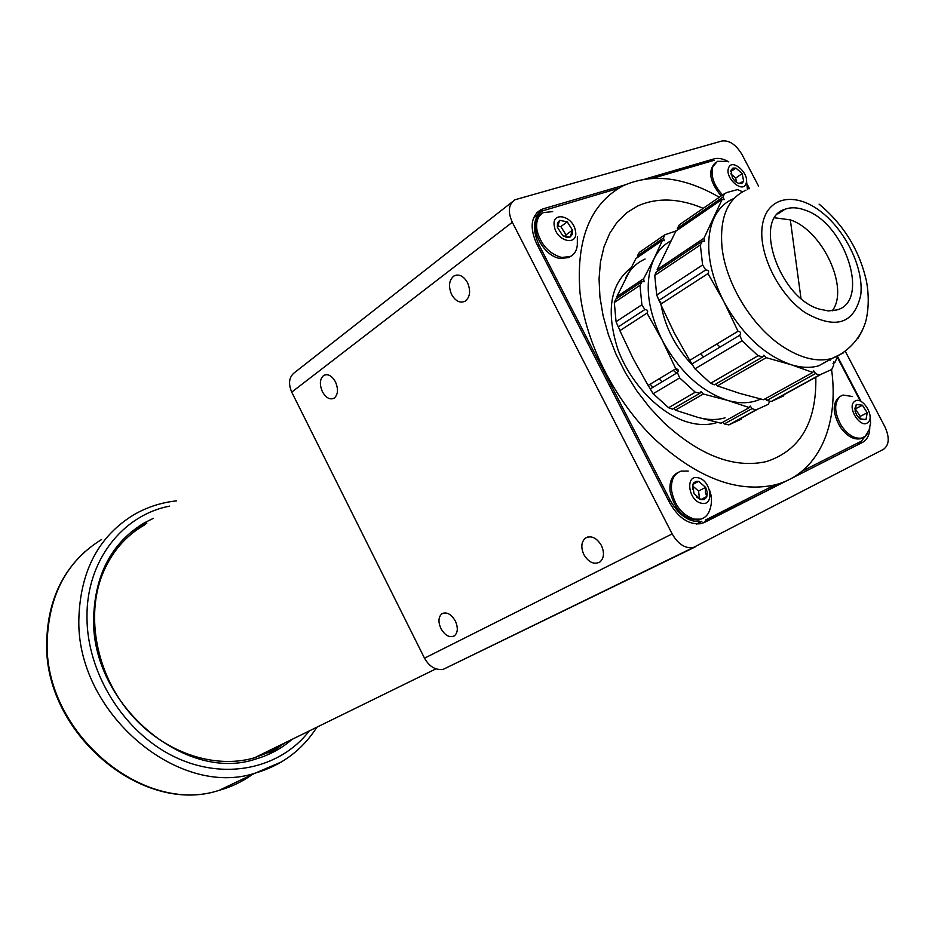 <?xml version="1.0" encoding="UTF-8"?>
<svg xmlns="http://www.w3.org/2000/svg" width="935" height="935" viewBox="0 0 935 935"><rect width="100%" height="100%" fill="white"/><g stroke="black" fill="none" stroke-linecap="round" stroke-linejoin="round"><path stroke-width="1.4" d="M768.009 488.409L785.412 481.326M778.142 484.949L781.602 482.822L778.142 484.949M455.357 621.074C451.149 614.026 446.661 611.595 441.893 613.781C438.363 616.983 438.036 621.904 440.923 628.542C445.107 635.601 449.606 638.021 454.422 635.823C457.916 632.644 458.232 627.724 455.357 621.074M601.439 545.502C596.635 537.73 591.329 535.229 585.509 538.022C581.254 541.821 580.693 547.337 583.861 554.595C588.641 562.379 593.959 564.869 599.826 562.064C604.057 558.288 604.594 552.76 601.439 545.502M467.5 282.604C463.515 275.895 458.992 273.686 453.931 275.977C448.987 280.138 448.216 286.332 451.617 294.537C455.59 301.257 460.125 303.454 465.233 301.152C470.141 297.014 470.901 290.82 467.5 282.604M335.455 381.877C331.89 375.706 327.998 373.544 323.767 375.391C319.77 378.874 319.314 384.308 322.4 391.695C325.953 397.889 329.856 400.051 334.111 398.193C338.084 394.722 338.54 389.287 335.455 381.877M541.727 211.45L536.351 213.227M703.681 522.852L787.13 480.555M791.711 478.229L857.29 445.002L861.696 441.016M695.149 546.975L443.342 669.296C435.675 670.43 429.399 666.725 424.502 658.182L672.148 533.897L512.31 222.261C507.635 211.719 508.511 204.227 514.963 199.774L721.89 141.01C729.312 140.075 736.02 144.609 742.028 154.591L758.554 186.065M845.392 351.502L884.861 426.699C889.734 437.44 889.29 444.978 883.54 449.303L692.999 547.688C684.911 548.541 677.969 543.948 672.148 533.897M424.502 658.182L291.732 392.139C287.898 383.069 289.114 376.349 295.378 371.955L512.298 201.867M710.658 161.323L714.071 158.88L644.986 179.076M624.814 184.966L543.235 208.809L538.56 212.385M714.071 158.88C718.466 157.699 723.374 158.705 728.797 161.907M860.983 401.244L837.538 356.527M749.496 188.66L747.474 184.814M869.795 427.774C869.562 434.974 867.131 439.847 862.514 442.395L857.29 445.002M543.235 208.809L540.64 209.837C530.893 216.406 529.549 227.684 536.632 243.696L669.787 503.007C678.635 518.189 689.083 525.073 701.168 523.658L788.24 480.029M790.648 478.813L862.514 442.395M283.901 743.36L269.864 751.88L254.355 757.841C213.624 769.669 162.491 752.044 129.451 712.587C96.387 673.188 85.728 616.621 102.266 574.721C111.253 552.538 125.36 535.93 144.586 524.909M275.93 747.275L262.49 753.855M284.883 742.881L267.831 754.72M292.094 739.351C281.599 748.491 269.514 755.048 255.828 759.01C185.013 783.448 90.66 703.751 93.64 617.661C95.09 573.926 112.036 542.3 144.493 522.782L153.246 518.387M131.216 531.922L146.842 523.214M141.068 524.827L142.4 524.348M141.056 525.376L139.175 526.043M815.823 377.214C816.687 422.269 800.255 450.389 766.513 461.563C734.244 468.751 699.929 455.707 663.605 422.433L649.591 407.473L636.793 390.865L625.515 372.971L616.013 354.201L608.486 334.975L603.087 315.738L599.931 296.898L599.054 278.875L600.445 262.045L604.033 246.758L609.713 233.306L617.322 221.922L626.672 212.794L637.53 206.062C656.954 197.355 678.857 198.103 703.225 208.33M831.577 369.594C839.478 426.302 817.599 474.957 773.97 485.101C736.628 492.909 696.937 477.645 654.897 439.333C614.949 400.94 585.707 343.379 579.981 292.573C575.948 239.313 590.277 203.736 622.967 185.855C651.672 172.975 683.777 176.773 719.307 197.238M829.988 359.519L830.116 360.22M618.327 188.391L542.943 210.749C533.149 217.329 531.805 228.643 538.911 244.713L670.372 500.657C679.242 515.898 689.726 522.805 701.834 521.368L696.774 524.032M533.464 218.159L538.922 213.811M705.271 520.129L775.103 484.821M802.031 471.205L861.228 441.273L867.388 433.723M859.943 400.425L837.257 357.17M748.982 188.858L747.544 186.1M714.141 160.306L652.607 178.34M677.992 472.502C671.879 475.658 669.238 481.946 670.068 491.378C674.789 510.463 684.408 519.977 698.936 519.93L702.372 518.551M688.218 471.053L681.276 471.065C673.971 473.566 670.734 480.076 671.575 490.583C674.579 505.578 682.141 515.091 694.249 519.124L700.455 519.159C705.177 517.955 708.344 514.682 709.969 509.341C712.178 502.679 711.944 496.029 709.268 489.379M701.449 503.229C714.714 506.7 711.243 480.204 698.211 477.82C684.923 474.115 688.23 500.891 701.449 503.229M696.493 497.046L700.993 499.676L706.825 496.508L707.222 492.161L705.644 487.369L698.655 481.338L692.8 484.447L692.484 489.484M705.341 492.394L705.644 487.369L698.655 481.338L696.026 481.35L693.583 483.021L692.8 484.447L693.969 493.633L700.993 499.676L704.102 499.477L706.346 497.502L706.825 496.508L705.341 492.394M699.567 499.033L698.55 491.05L692.554 485.896M700.818 499.606L706.825 496.508M698.55 491.05L705.644 487.369M840.553 396.148C832.349 401.781 832.115 411.867 839.84 426.418C846.35 435.792 853.176 439.917 860.293 438.784L862.795 437.709M852.568 396.545L842.973 395.037L839.946 396.592C833.833 403.254 834.301 412.943 841.336 425.647C847.858 435.032 854.683 439.158 861.801 438.024L865.261 436.248L869.129 429.901L870.602 422.807L869.982 415.561M854.461 401.524C846.526 407.146 860.656 429.282 867.855 422.491C875.639 416.753 861.708 394.932 854.461 401.524M859.756 418.705L860.177 416.402L855.373 408.887L862.409 405.229L856.331 404.446L855.058 411.236L856.904 415.491L859.896 418.822L865.985 419.57L867.224 412.779L862.409 405.229L856.331 404.446L854.719 408.899M855.373 408.887L854.73 408.805M860.34 419.137L865.985 419.57L867.224 412.779L862.409 405.229M860.177 416.402L867.224 412.779M726.764 161.404L717.402 161.323L712.762 166.746C710.53 175.932 713.802 185.34 722.568 194.994M728.54 168.113C724.543 178.001 743.068 194.106 746.083 183.435C749.963 173.606 731.708 157.583 728.54 168.113M735.354 181.554L738.79 183.54L743.652 181.308L742.191 173.583L735.88 168.066L730.995 170.252L732.432 178.012L735.354 181.554M736.511 182.442L735.693 178.094L730.843 173.852M730.702 171.689L735.88 168.066L732.841 168.125L730.995 170.252M735.693 178.094L742.191 173.583L735.88 168.066M738.79 183.54L741.829 183.447L743.652 181.308L742.191 173.583M715.509 162.573C707.608 170.579 709.501 181.706 721.177 195.953M541.073 214.208C526.639 222.004 541.307 256.073 560.217 258.446L568.749 257.581L571.273 255.98M552.702 211.602L543.457 212.584C537.8 215.833 535.673 221.84 537.052 230.583C540.979 244.865 549.161 253.817 561.596 257.452L570.128 256.587C574.37 254.495 576.766 250.638 577.316 245.005L577.362 236.906M554.397 226.597C556.956 242.188 579.022 246.302 575.399 230.688C572.886 215.331 550.914 210.901 554.397 226.597M566.657 237.408L570.21 236.964L572.489 230.115L567.241 221.84L559.668 220.344L557.33 227.17L562.625 235.503L566.657 237.408M563.197 235.924L570.21 236.964L572.349 234.288L572.489 230.115L567.241 221.84L559.668 220.344L557.505 222.998L557.33 227.17M565.394 236.789L566.049 234.86L560.813 226.609L557.318 225.931M566.049 234.86L572.489 230.115M560.813 226.609L567.241 221.84M819.083 309.041L828.328 310.923L836.615 309.999C870.765 301.9 845.392 223.243 805.269 210.188C797.707 207.36 790.928 207.044 784.956 209.253C752.406 218.276 778.96 297.634 819.083 309.041M832.197 310.852C849.646 288.599 822.695 230.524 790.32 219.877L774.788 217.808M637.834 257.265L637.319 255.991L639.365 252.368L664.75 234.86L663.453 238.004L664.306 240.681L662.471 240.33L635.847 258.633L616.796 296.734L617.392 298.055M664.75 234.86L676.297 230.828M760.658 399.023C751.062 403.488 739.994 403.92 727.442 400.332C701.156 391.531 679.441 371.534 662.272 340.328C646.88 308.503 644.133 281.306 654.021 258.738L662.471 240.33M647.008 313.085L619.882 330.663L633.112 358.561L648.107 385.43L675.783 368.764L662.272 340.328L646.997 313.096C648.364 310.993 647.639 309.824 644.858 309.567L641.878 304.775L639.984 285.315L642.111 281.493L644.098 281.751L643.631 278.724L654.021 258.738C657.995 250.755 663.523 244.853 670.605 241.031M662.027 381.866L659.152 378.78L662.027 381.866M692.052 363.867L689.703 360.372L738.019 331.27L723.959 301.771C716 286.344 711.138 271.103 709.338 256.038C707.713 241.055 709.314 228.35 714.141 217.902C718.559 208.692 724.976 202.299 733.391 198.746M832.501 358.269L818.546 365.877C810.213 368.18 800.933 367.747 790.729 364.58L766.221 357.696L717.379 385.886L739.725 393.39L763.533 399.712L812.807 372.446L790.729 364.58C764.105 355.078 741.841 334.134 723.959 301.771L707.982 273.569L660.648 304.249L674.24 332.848L689.703 360.372M707.994 273.558C709.338 271.419 708.59 270.203 705.726 269.923L702.606 264.956L700.35 244.958L702.454 241.055L704.499 241.347L703.962 238.238L722.241 199.26L675.853 231.132L657.13 269.666L657.749 271.021M660.881 304.097L658.976 300.369L705.726 269.923M702.606 264.956L656.721 295.039L658.976 300.369M656.721 295.039L654.745 275.439L700.35 244.958M702.454 241.055L656.113 272.108L654.745 275.439M703.623 356.925L700.689 353.757M692.905 365.585C675.993 348.077 665.416 328.033 661.174 305.441M660.94 304.004L660.636 301.83M620.115 330.511L618.257 326.888L644.858 309.567M641.878 304.775L616.06 321.698L618.257 326.888M616.06 321.698L614.318 302.473L639.984 285.315M642.111 281.493L615.733 299.165L614.318 302.473M643.631 278.724L616.796 296.734M663.453 238.004L637.319 255.991M675.315 410.161L697.487 417.255L721.049 423.228L749.321 407.578L727.442 400.332L703.295 394.021L675.315 410.161L673.901 408.315M675.783 368.764L675.853 368.729C678.448 369.185 678.974 370.482 677.443 372.621L650.222 388.937L653.168 393.705L679.675 377.915L677.443 372.621M703.295 394.021L701.016 391.601L699.929 393.249L695.278 392.209L679.675 377.915M699.929 393.249L672.464 409.144L668.595 407.707L653.168 393.705M650.386 388.843L648.107 385.43M695.278 392.209L668.595 407.707M749.321 407.578L750.244 406.035L752.056 408.607L724.274 423.941L728.727 424.887L755.749 410.033L752.056 408.607M769.809 401.15L768.278 404.341L755.749 410.033M741.256 419.184L728.727 424.887M724.274 423.941L722.813 422.246M837.608 356.352L834.885 362.581L833.027 363.621M783.81 395.809L771.293 401.477L819.282 375.087L831.753 369.477L833.588 365.48L833.775 361.927L834.885 362.581M812.807 372.446L813.731 370.856L815.565 373.556L766.793 400.472L771.293 401.477M766.793 400.472L765.286 398.742M717.379 385.886L715.929 383.981M766.221 357.696L763.895 355.171L762.796 356.854L714.515 384.799L710.623 383.292L694.939 368.834L742.074 340.772L739.749 335.268L691.888 363.96L694.939 368.834M738.019 331.27L738.101 331.235C740.742 331.738 741.303 333.082 739.749 335.268M762.796 356.854L758.051 355.732L742.074 340.772M758.051 355.732L710.623 383.292M722.241 199.26L724.122 199.646L723.176 196.911L724.391 193.732L727.138 192.435L737.516 189.606L742.635 191.769M677.84 229.776L677.314 228.467L679.348 224.797L724.391 193.732M723.176 196.911L677.314 228.467M703.962 238.238L657.13 269.666M819.282 375.087L815.565 373.556M716.841 344.033L720.055 347.072L716.841 344.033M675.491 368.939L678.354 371.511M800.968 298.312L790.32 219.877L800.968 298.312M673.258 370.283L676.508 373.182M630.751 268.018C610.146 284.334 605.857 311.437 617.871 349.363C630.599 383.981 660.402 414.532 688.487 422.339C698.492 425.109 707.655 425.273 715.976 422.842L717.414 422.398M645.103 259.03C636.677 262.723 630.155 269.07 625.562 278.081M650.164 384.192L652.899 387.335M697.487 417.255C707.503 420.06 716.689 420.247 725.022 417.828M512.31 222.261L291.732 392.139M281.622 761.861L255.22 773.128C177.767 798.899 75.326 711.64 78.891 617.825C80.574 570.607 98.818 536.293 133.6 514.893C146.865 507.191 161.171 502.516 176.54 500.868M169.551 506.115C122.614 515.197 86.523 560.521 86.978 616.773C86.745 672.861 123.654 732.152 173.957 756.567C224.271 781.181 280.032 768.862 309.251 730.948M101.564 539.53C67.285 560.719 49.169 594.321 47.217 640.311C43.127 731.649 142.833 815.858 219.117 790.344C231.237 786.966 242.27 781.707 252.24 774.542M668.957 501.394L670.372 500.657M538.911 244.713L537.637 245.66M819.399 210.492C845.041 229.133 864.127 268.029 860.738 295.144C854.099 324.106 835.481 329.88 804.906 312.477C777.897 293.894 757.689 251.936 762.457 224.797C766.852 197.378 793.815 191.488 819.399 210.492M843.043 353.114L831.823 358.514C816.898 362.371 800.196 358.152 781.683 345.868C751.6 325.754 725.84 283.328 722.054 247.67C719.447 217.96 727.407 198.804 745.908 190.191M781.274 211.672L780.608 211.567M443.295 613.103L441.893 613.781M587.496 537.064L585.509 538.022M457.04 274.995L453.931 275.977M325.883 374.666L323.767 375.391M540.64 209.837L536.643 212.899M443.342 669.296L692.999 547.688M435.979 668.841L254.355 757.841M85.389 551.288C60.752 573.622 47.872 603.484 46.75 640.872C42.613 732.093 142.085 816.068 219.117 790.344L255.22 773.128C281.68 765.403 302.239 750.092 316.907 727.196M144.493 522.782L138.111 527.597M701.834 521.368L696.528 524.021M698.936 519.93L700.455 519.159M860.293 438.784L861.801 438.024M747.404 189.513L746.364 179.017M568.749 257.581L570.128 256.587M819.083 204.134C843.978 224.879 859.814 250.802 866.605 281.902C868.802 294.467 868.79 306.411 866.593 317.725C864.314 330.487 853.281 350.181 831.823 358.514L818.546 365.877M675.853 368.729L648.154 385.419M756.532 409.81L729.51 424.677M738.101 331.235L689.749 360.361M820.065 374.888L772.088 401.267M777.826 213.94L784.956 209.253M715.976 422.842L716.981 422.293M857.839 338.528L862.187 330.791"/></g></svg>
